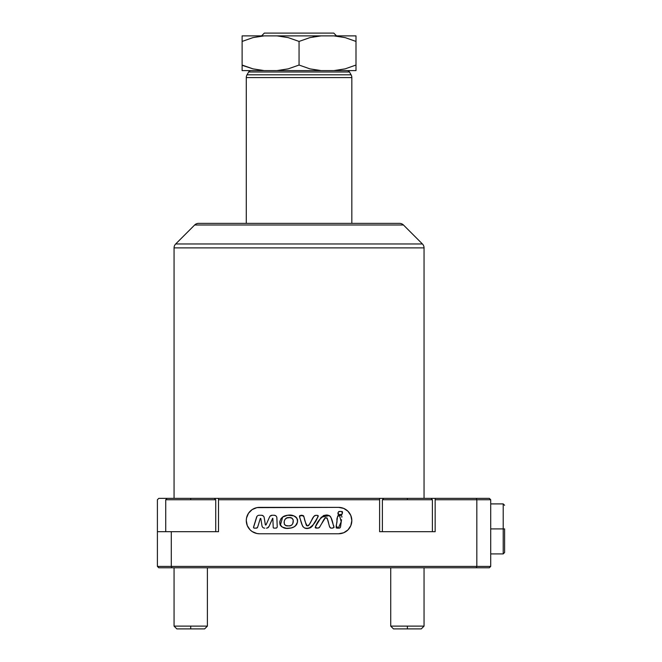 <?xml version="1.0" encoding="UTF-8"?>
<svg xmlns="http://www.w3.org/2000/svg" width="662" height="662" viewBox="0 0 662 662"><rect width="100%" height="100%" fill="white"/><g stroke="black" fill="none" stroke-linecap="round" stroke-linejoin="round"><path stroke-width="0.99" d="M432.385 499.744L382.388 499.744L382.388 531.685L382.388 499.744L432.385 499.744L432.385 531.685L432.385 499.744L430.995 498.354L407.387 498.354L407.387 499.744L407.387 498.354L383.778 498.354L489.326 498.354L490.716 499.744L490.716 566.407L490.716 499.744L476.822 499.744L476.822 566.407L490.716 566.407L489.326 567.789L158.789 567.789L157.399 566.407L171.284 566.407L171.284 531.685L157.399 531.685L157.399 566.407L157.399 499.744L158.789 498.354L190.73 498.354L190.73 499.744L165.732 499.744L165.732 531.685L165.732 499.744L215.729 499.744L190.73 499.744L190.73 498.354L158.789 498.354L157.399 499.744L157.399 531.685L171.284 531.685L171.284 566.407L476.822 566.407L476.822 499.744L435.157 499.744L435.157 531.685L379.607 531.685L379.607 499.744L218.51 499.744L218.51 498.354L379.607 498.354L379.607 499.744L218.51 499.744L218.51 531.685L171.284 531.685L218.51 531.685L218.51 498.354L383.778 498.354L382.388 499.744M390.721 626.12L424.052 626.12L424.052 567.789L424.052 626.12L407.387 626.12L407.387 628.9L421.272 628.9L407.387 628.9L407.387 626.12L390.721 626.12L390.721 567.789L390.721 626.12L393.493 628.9L407.387 628.9L393.493 628.9M336.553 35.88L333.78 33.1L264.337 33.1L261.556 35.88L264.337 33.1L333.78 33.1L336.553 35.88M503.211 528.905L504.601 528.905L504.601 552.513L504.601 528.905L503.211 528.905L503.211 503.906L503.211 528.905L490.716 528.905L503.211 528.905L503.211 553.904L503.211 528.905M290.014 517.634L289.004 517.585C295.31 516.567 294.127 527.035 288.425 525.835L286.001 525.57L284.412 524.412L284.197 521.565L284.925 519.48L286.828 517.99L289.898 517.618L292 518.28L293.258 520.034L292.356 518.536M290.817 525.487L289.319 525.827M291.793 524.925L291.015 525.396M293.258 520.034L292.811 523.526M291.445 517.998L290.775 517.758M295.351 525.976L297.602 521.97L296.957 518.205L293.87 515.88L287.722 515.243C292.215 514.457 295.509 515.93 297.594 519.67C297.586 524.825 294.921 527.672 289.6 528.226C284.495 529.145 281.201 527.391 279.72 522.955C280.216 518.296 282.889 515.723 287.722 515.243L282.649 517.072L280.349 525.355M286.158 515.499L284.693 515.946M282.045 526.977L286.489 528.293L283.41 527.639M303.601 515.921L300.002 515.524L299.605 517.072C300.664 514.647 302.129 514.622 304.007 516.997C304.561 520.398 305.654 523.344 307.267 525.827C312.174 524.362 311.38 513.621 318.099 515.549C316.626 521.168 313.457 525.429 308.583 528.317C301.591 529.914 301.417 521.557 299.605 517.072L302.493 525.885M303.006 526.836L301.764 523.965M304.619 528.028L307.706 528.384M305.116 528.168L306.63 528.367M306.696 528.367L310.718 527.631L312.646 525.719M309.584 528.111L312.257 526.257L317.379 517.858L312.563 525.835M317.644 517.444L318.257 516.261M332.241 528.077L334.045 527.424C327.028 531.379 330.148 518.346 325.439 517.667L320.888 524.925C319.216 528.317 317.379 528.979 315.369 526.919L315.203 527.647L316.411 528.119L315.592 527.953M315.716 527.995L318.472 528.003L319.953 526.662M320.946 524.842L320.441 525.727M321.972 523.046L322.46 522.136M321.972 523.038L322.948 521.217M324.074 519.19L322.948 521.226L325.199 517.783L327.086 518.048M324.827 518.073L326.92 517.841M327.193 518.28L329.651 527.051L330.644 528.077M340.516 515.408L339.498 515.375L341.203 521.739L338.274 528.152C334.186 528.566 337.397 523.203 336.983 520.845C336.652 517.825 337.579 516.004 339.755 515.392L338.001 515.632M336.925 521.342L336.313 525.893L338.025 528.16L336.503 528.053L336.13 527.159L336.18 527.697M338.183 514.349L339.201 514.639C337.231 512.603 337.926 511.536 341.294 511.436C343.206 513.447 342.511 514.515 339.201 514.639L341.915 514.457L342.502 512.462M342.511 512.007L342.155 511.552M341.087 511.445L338.961 511.494L338.025 512.727L338.183 514.357L337.992 513.149M277.221 526.762A1.39 1.39 0 0 1 275.839 528.152A1.39 1.39 0 0 0 277.121 527.291L277.221 526.762A1.39 1.39 0 0 0 277.221 526.712A1.39 1.39 0 0 1 277.221 526.762A1.39 1.39 0 0 0 277.221 526.712L276.89 517.916A2.78 2.78 0 0 0 275.624 515.69L274.118 515.243A2.78 2.78 0 0 1 276.89 517.916L277.221 526.712L276.824 517.386M347.964 511.246L350.827 515.524L351.828 520.572A13.19 13.19 0 0 0 347.972 511.254A13.19 13.19 0 0 1 347.972 529.898L343.686 532.761L338.638 533.762L259.479 533.762L256.906 533.514L252.148 531.545L250.145 529.906L247.29 525.62L246.281 520.572L246.537 517.998L248.507 513.24L252.148 509.599L256.906 507.63L338.638 507.382A13.19 13.19 0 0 1 351.828 520.572L350.827 525.62L347.964 529.906A13.19 13.19 0 0 0 351.828 520.572A13.19 13.19 0 0 1 338.638 533.762L259.479 533.762A13.19 13.19 0 0 1 246.281 520.572A13.19 13.19 0 0 1 259.479 507.382L338.638 507.382L343.686 508.383L347.964 511.246A13.19 13.19 0 0 0 343.694 508.391M251.063 70.594A2.78 2.78 0 0 0 248.655 71.984L349.462 71.984A2.78 2.78 0 0 0 347.053 70.594A2.78 2.78 0 0 1 349.462 71.984L248.655 71.984L247.025 74.806L351.092 74.806L349.462 71.984L351.092 74.806L247.025 74.806A5.553 5.553 0 0 0 246.281 77.586L351.828 77.586A5.553 5.553 0 0 0 351.092 74.806A5.553 5.553 0 0 1 351.828 77.586L246.281 77.586L246.281 223.367L246.281 77.586A5.553 5.553 0 0 1 247.025 74.806L248.655 71.984M351.828 223.367L351.828 77.586L351.828 223.367M399.525 223.367L198.583 223.367A5.553 5.553 0 0 0 194.661 224.997L403.456 224.997A5.553 5.553 0 0 0 399.525 223.367A5.553 5.553 0 0 1 403.456 224.997L194.661 224.997L175.695 243.964L422.422 243.964L403.456 224.997L422.422 243.964L175.695 243.964A5.553 5.553 0 0 0 174.065 247.886L424.052 247.886A5.553 5.553 0 0 0 422.422 243.964A5.553 5.553 0 0 1 424.052 247.886L174.065 247.886L174.065 498.354L174.065 247.886A5.553 5.553 0 0 1 175.695 243.964L194.661 224.997A5.553 5.553 0 0 1 198.583 223.367M424.052 498.354L424.052 247.886L424.052 498.354M355.999 70.594L242.118 70.594L264.196 70.594L252.958 68.856L242.118 65.041L242.118 70.594L242.118 65.041L252.958 68.856L264.196 70.594L321.136 70.594L309.899 68.856L299.058 65.041L288.21 68.856L276.973 70.594L288.21 68.856L299.058 65.041L309.899 68.856L299.058 65.041L309.899 68.856L321.136 70.594L333.921 70.594L345.15 68.856L333.921 70.594L355.999 70.594L355.999 65.041L355.999 68.856L355.999 65.041L345.15 68.856L333.921 70.594L345.15 68.856L355.999 65.041L355.999 41.433L355.999 65.041M242.118 65.323L252.958 68.856L242.118 65.041L242.118 41.433L242.118 65.041M263.385 70.528L264.196 70.594M381.726 498.354L384.291 498.354M199.072 223.367L399.045 223.367M171.863 567.789L158.789 567.789L157.399 566.407L171.284 566.407L171.863 567.789L171.284 566.407L476.822 566.407L476.251 567.789L171.863 567.789M476.822 566.407L490.716 566.407L489.326 567.789L476.251 567.789L476.822 566.407M379.607 498.354L379.607 531.685L435.157 531.685L435.157 499.744L490.716 499.744L489.326 498.354L476.251 498.354L476.822 499.744L476.251 498.354L435.157 498.354L435.157 499.744L435.157 498.354M343.694 532.761A13.19 13.19 0 0 0 347.972 511.254M274.118 515.243L272.148 515.243A2.78 2.78 0 0 0 270.038 516.219L269.608 516.89A2.78 2.78 0 0 1 272.148 515.243L270.038 516.219M266.099 524.776L269.608 516.89L266.099 524.776A0.414 0.414 0 0 1 265.313 524.668L264.188 517.585L265.429 524.9A0.414 0.414 0 0 0 266.099 524.776L266.099 524.776M263.873 516.666A2.78 2.78 0 0 0 263.865 516.666L263.253 515.905A2.78 2.78 0 0 0 263.253 515.905L261.449 515.243A2.78 2.78 0 0 1 264.188 517.585L263.865 516.666M256.955 516.418L253.529 527.457L253.976 528.061L256.318 528.152L254.349 528.152A0.836 0.836 0 0 1 253.554 527.076L256.566 517.212A2.78 2.78 0 0 1 259.223 515.243L258.354 515.384M254.349 528.152L256.318 528.152A1.39 1.39 0 0 0 257.65 527.167A1.39 1.39 0 0 1 256.318 528.152L257.65 527.167L260.29 518.528L257.65 527.167L260.29 518.528L260.828 518.569L260.29 518.528M261.978 525.81L260.828 518.569L261.978 525.81A2.78 2.78 0 0 0 263.757 527.978L264.717 528.152A2.78 2.78 0 0 1 261.978 525.81L260.828 518.569M266.447 528.152L267.233 528.036A2.78 2.78 0 0 0 268.979 526.505A2.78 2.78 0 0 1 266.447 528.152M272.612 518.346L268.979 526.505L272.769 518.263M272.843 518.313L273.216 527.349A0.836 0.836 0 0 0 273.472 527.92L274.051 528.152A0.836 0.836 0 0 1 273.216 527.349L273.472 527.92M274.051 528.152L276.368 528.044L277.121 527.291M338.53 528.152L339.796 528.061L340.558 526.795L341.501 519.72M341.849 517.196L341.89 516.699M341.898 516.377L341.278 515.458M317.454 523.377L315.369 526.919C317.421 521.366 320.797 517.436 325.505 515.135C332.44 514.018 332.233 522.963 334.045 527.424L331 517.56L329.37 515.599L321.285 517.196L316.899 524.254M317.04 515.392L315.344 515.4M315.534 515.392L313.862 516.393L309.452 524.246M313.548 516.881L312.025 519.496M309.559 524.056L308.542 525.554L307.449 525.843M307.317 525.835L306.2 524.867L303.651 515.996L302.311 515.375L303.312 515.615M294.044 526.869L291.131 527.962L294.044 526.869L296.394 524.85L295.335 525.992M295.269 516.567L293.895 515.888M259.479 507.382A13.19 13.19 0 0 0 246.537 517.99M246.537 518.007A13.19 13.19 0 0 0 259.479 533.762M254.423 508.383L253.786 508.664M254.423 532.761L256.906 533.514M280.018 524.668L279.803 521.565L280.018 524.668L281.4 526.522M297.147 523.485L296.394 524.85M301.467 522.98L301.177 521.995M300.275 519.066L300.887 521.011M300.755 515.4L299.572 515.814M304.412 518.47L303.651 515.996M305.72 523.253L306.067 524.445M306.2 524.867L306.432 525.413M318.563 521.598L318.008 522.492M320.143 518.934L319.63 519.819M327.359 515.144L323.768 515.417L320.681 518.048M327.88 515.177L329.8 515.888M330.379 516.484L330.727 517.005M333.896 526.406L333.582 525.413M334.07 527.167L332.754 528.061M336.313 525.893L336.867 521.855M337.413 517.833L336.983 520.845M340.673 525.52L340.864 523.75M340.657 525.769L340.433 527.291M342.328 511.652L342.519 512.239L342.138 511.544M340.458 514.664L341.741 514.564M339.201 514.639L338.183 514.357M340.028 511.445L339.606 511.453M276.385 516.426L275.624 515.69M307.731 528.384L308.765 528.293M317.603 515.408L316.047 515.384M315.013 515.433L313.862 516.393M309.038 524.941L308.724 525.363M308.335 525.702L307.838 525.843M307.06 525.818L306.589 525.62M302.311 515.375L301.02 515.392M299.456 516.559L299.605 517.072M316.411 528.119L318.472 528.003M318.968 527.829L319.688 527.126M327.276 518.536L327.433 519.049M329.072 524.983L329.328 525.984M331.174 528.102L331.72 528.086M339.25 515.367L338.737 515.392M337.827 515.797L337.554 516.807M342.312 513.704L342.37 513.282M339.176 511.469L338.754 511.536M337.968 513.364L337.959 514.018M266.033 524.883L265.429 524.9M261.449 515.243L259.223 515.243M260.332 518.445L260.795 518.478M262.293 526.729L262.913 527.482M267.233 528.036L268.979 526.505M287.722 515.243L286.183 515.491M282.649 517.072L280.978 518.702L279.803 521.565M286.489 528.293L291.131 527.962M296.468 517.576L295.277 516.567M288.425 525.835C282.004 527.093 283.386 516.691 289.004 517.585L288.566 517.634M288.342 517.659L287.25 517.841M284.221 521.35L284.106 522.674M293.192 522.252L293.249 521.83M312.944 36.964L321.136 35.88L309.899 37.618L299.058 41.433L299.058 65.041L299.058 41.433L288.21 37.618L276.973 35.88L264.196 35.88L252.958 37.618L242.118 41.433L242.118 35.88L333.921 35.88L321.136 35.88L312.944 36.964M345.15 37.618L355.999 41.433L345.15 37.618L333.921 35.88L355.999 35.88L355.999 41.433L355.999 35.88L333.921 35.88L345.15 37.618L355.999 41.433L345.15 37.618M276.973 70.594L288.21 68.856L276.973 70.594M242.118 41.433L242.118 37.618L242.118 41.433L252.958 37.618L264.196 35.88L252.958 37.618L264.196 35.88L242.118 35.88L242.118 36.526L242.118 35.88M276.973 35.88L288.21 37.618L299.058 41.433L309.899 37.618L321.136 35.88L276.973 35.88M334.732 35.947L333.921 35.88M215.729 499.744L215.729 531.685L215.729 499.744L214.339 498.354L190.73 498.354L218.51 498.354M174.065 626.12L207.396 626.12L207.396 567.789L207.396 626.12L190.73 626.12L190.73 628.9L204.616 628.9L190.73 628.9L190.73 626.12L174.065 626.12L174.065 567.789L174.065 626.12L176.845 628.9L190.73 628.9L176.845 628.9M424.052 626.12L421.272 628.9M490.716 503.906L503.211 503.906L504.601 505.296M490.716 553.904L503.211 553.904L504.601 552.513M207.396 626.12L204.616 628.9M165.732 499.744L167.122 498.354"/></g></svg>
